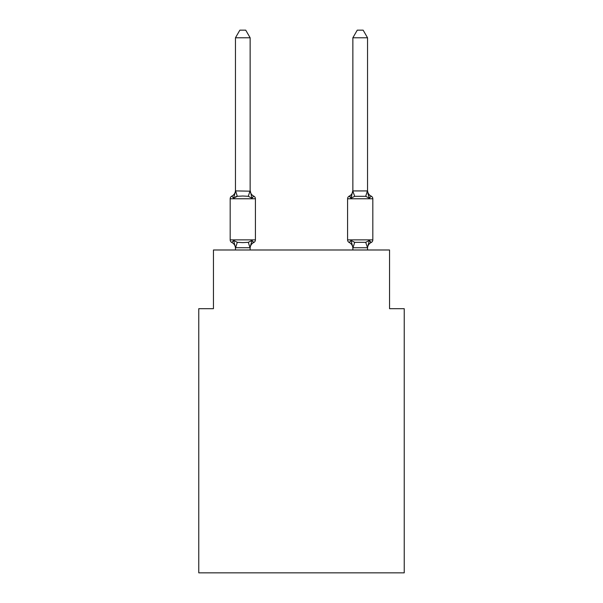 <?xml version="1.0" encoding="UTF-8"?>
<svg xmlns="http://www.w3.org/2000/svg" width="603" height="603" viewBox="0 0 603 603"><rect width="100%" height="100%" fill="white"/><g stroke="black" fill="none" stroke-linecap="round" stroke-linejoin="round"><path stroke-width="0.9" d="M404.229 572.85L404.229 308.691L389.553 308.691L389.553 249.989L213.447 249.989L213.447 308.691L198.771 308.691L198.771 572.85L404.229 572.85M371.169 242.504A2.932 2.932 0 0 0 372.82 239.866A2.932 2.932 0 0 1 371.169 242.504L369.375 240.439L371.169 242.504A2.932 2.932 0 0 0 372.82 239.866A2.932 2.932 0 0 1 371.169 242.504L370.332 242.097L371.169 242.504A2.932 2.932 0 0 0 372.82 239.866A2.932 2.932 0 0 1 371.169 242.504A2.932 2.932 0 0 0 372.82 239.866A2.932 2.932 0 0 1 371.169 242.504L370.332 242.097L371.169 242.504A2.932 2.932 0 0 0 372.82 239.866A2.932 2.932 0 0 1 371.169 242.504A2.932 2.932 0 0 0 372.82 239.866A2.932 2.932 0 0 1 371.169 242.504L370.332 242.097L371.169 242.504A2.932 2.932 0 0 0 372.82 239.866A2.932 2.932 0 0 1 371.169 242.504A2.932 2.932 0 0 0 372.82 239.866A2.932 2.932 0 0 1 371.169 242.504L370.332 242.097L371.169 242.504A2.932 2.932 0 0 0 372.82 239.866A2.932 2.932 0 0 1 371.169 242.504A2.932 2.932 0 0 0 372.82 239.866A2.932 2.932 0 0 1 371.169 242.504L370.332 242.097L371.169 242.504A2.932 2.932 0 0 0 372.82 239.866A2.932 2.932 0 0 1 371.169 242.504A2.932 2.932 0 0 0 372.82 239.866A2.932 2.932 0 0 1 371.169 242.504L370.332 242.097L371.169 242.504A2.932 2.932 0 0 0 372.82 239.866A2.932 2.932 0 0 1 371.169 242.504A2.932 2.932 0 0 0 372.82 239.866A2.932 2.932 0 0 1 371.169 242.504L370.332 242.097L371.169 242.504A2.932 2.932 0 0 0 372.82 239.866A2.932 2.932 0 0 1 371.169 242.504A2.932 2.932 0 0 0 372.82 239.866A2.932 2.932 0 0 1 371.169 242.504L370.332 242.097L371.169 242.504A2.932 2.932 0 0 0 372.82 239.866A2.932 2.932 0 0 1 371.169 242.504A2.932 2.932 0 0 0 372.82 239.866A2.932 2.932 0 0 1 371.169 242.504L370.332 242.097L371.169 242.504A2.932 2.932 0 0 0 372.82 239.866A2.932 2.932 0 0 1 371.169 242.504A2.932 2.932 0 0 0 372.82 239.866A2.932 2.932 0 0 1 371.169 242.504L370.332 242.097L371.169 242.504A2.932 2.932 0 0 0 372.82 239.866A2.932 2.932 0 0 1 371.169 242.504A2.932 2.932 0 0 0 372.82 239.866A2.932 2.932 0 0 1 371.169 242.504L370.332 242.097L371.169 242.504A2.932 2.932 0 0 0 372.82 239.866A2.932 2.932 0 0 1 371.169 242.504A2.932 2.932 0 0 0 372.82 239.866A2.932 2.932 0 0 1 371.169 242.504L370.332 242.097L371.169 242.504A2.932 2.932 0 0 0 372.82 239.866A2.932 2.932 0 0 1 371.169 242.504A2.932 2.932 0 0 0 372.82 239.866A2.932 2.932 0 0 1 371.169 242.504L370.332 242.097L371.169 242.504A2.932 2.932 0 0 0 372.82 239.866A2.932 2.932 0 0 1 371.169 242.504A2.932 2.932 0 0 0 372.82 239.866A2.932 2.932 0 0 1 371.169 242.504L370.332 242.097L371.169 242.504A2.932 2.932 0 0 0 372.82 239.866A2.932 2.932 0 0 1 371.169 242.504A2.932 2.932 0 0 0 372.82 239.866A2.932 2.932 0 0 1 371.169 242.504L370.332 242.097L371.169 242.504A2.932 2.932 0 0 0 372.82 239.866A2.932 2.932 0 0 1 371.169 242.504A2.932 2.932 0 0 0 372.82 239.866A2.932 2.932 0 0 1 371.169 242.504L370.332 242.097L371.169 242.504A2.932 2.932 0 0 0 372.82 239.866A2.932 2.932 0 0 1 371.169 242.504A2.932 2.932 0 0 0 372.82 239.866A2.932 2.932 0 0 1 371.169 242.504L369.375 240.439L371.169 242.504A6.46 6.46 0 0 0 367.536 248.308L367.536 247.441L367.536 248.308M372.82 198.771L347.584 198.771A2.932 2.932 0 0 1 349.235 196.133L351.029 198.199L349.235 196.133A2.932 2.932 0 0 0 347.584 198.771A2.932 2.932 0 0 1 349.235 196.133A6.46 6.46 0 0 0 352.861 190.329L351.029 198.199L349.235 196.133L351.029 198.199L351.715 195.877L351.029 198.199L351.715 195.877L351.029 198.199L351.715 195.877L351.029 198.199L351.715 195.877L351.029 198.199L351.715 195.877L351.029 198.199L351.715 195.877L351.029 198.199L351.715 195.877L351.029 198.199L351.715 195.877L351.029 198.199L351.715 195.877L351.029 198.199L351.715 195.877L351.029 198.199L351.715 195.877L351.029 198.199L351.715 195.877L351.029 198.199L351.715 195.877L351.029 198.199L351.715 195.877L351.029 198.199L351.715 195.877L351.029 198.199L351.715 195.877L351.029 198.199L351.715 195.877L351.029 198.199L354.7 196.307L365.704 196.307L369.375 198.199L367.845 193.405L369.375 198.199L371.169 196.133L369.375 198.199L371.169 196.133L369.375 198.199L367.845 193.405L369.375 198.199L371.169 196.133L369.375 198.199L371.169 196.133L369.375 198.199L367.845 193.405L369.375 198.199L371.169 196.133L369.375 198.199L371.169 196.133L369.375 198.199L367.845 193.405L369.375 198.199L371.169 196.133L369.375 198.199L371.169 196.133L369.375 198.199L367.845 193.405L369.375 198.199L371.169 196.133L369.375 198.199L371.169 196.133L369.375 198.199L367.845 193.405L369.375 198.199L371.169 196.133L369.375 198.199L371.169 196.133L369.375 198.199L367.845 193.405L369.375 198.199L371.169 196.133L369.375 198.199L371.169 196.133L369.375 198.199L367.845 193.405L369.375 198.199L371.169 196.133L369.375 198.199L371.169 196.133L369.375 198.199L367.845 193.405L369.375 198.199L371.169 196.133L369.375 198.199L371.169 196.133L369.375 198.199L367.845 193.405L369.375 198.199L371.169 196.133L369.375 198.199L371.169 196.133L369.375 198.199L367.845 193.405L369.375 198.199L371.169 196.133L369.375 198.199L371.169 196.133L369.375 198.199L367.845 193.405L369.375 198.199L371.169 196.133L369.375 198.199L371.169 196.133L369.375 198.199L367.845 193.405L369.375 198.199L371.169 196.133L369.375 198.199L371.169 196.133L369.375 198.199L367.845 193.405L369.375 198.199L371.169 196.133L369.375 198.199L371.169 196.133L369.375 198.199L367.845 193.405L369.375 198.199L371.169 196.133L369.375 198.199L371.169 196.133L369.375 198.199L367.845 193.405L369.375 198.199L371.169 196.133L369.375 198.199L371.169 196.133L369.375 198.199L367.845 193.405L369.375 198.199L371.169 196.133A2.932 2.932 0 0 1 372.82 198.771L372.82 239.866L347.584 239.866A2.932 2.932 0 0 0 349.235 242.504L351.029 240.439L349.235 242.504A6.46 6.46 0 0 1 352.861 248.308L352.861 247.441L352.861 248.308A6.46 6.46 0 0 0 349.235 242.504A6.46 6.46 0 0 1 352.861 248.308A6.46 6.46 0 0 0 349.235 242.504A6.46 6.46 0 0 1 352.861 248.308A6.46 6.46 0 0 0 349.235 242.504A6.46 6.46 0 0 1 352.861 248.308A6.46 6.46 0 0 0 349.235 242.504A6.46 6.46 0 0 1 352.861 248.308A6.46 6.46 0 0 0 349.235 242.504A6.46 6.46 0 0 1 352.861 248.308A6.46 6.46 0 0 0 349.235 242.504A6.46 6.46 0 0 1 352.861 248.308A6.46 6.46 0 0 0 349.235 242.504A6.46 6.46 0 0 1 352.861 248.308A6.46 6.46 0 0 0 349.235 242.504A6.46 6.46 0 0 1 352.861 248.308A6.46 6.46 0 0 0 349.235 242.504A6.46 6.46 0 0 1 352.861 248.308A6.46 6.46 0 0 0 349.235 242.504A6.46 6.46 0 0 1 352.861 248.308A6.46 6.46 0 0 0 349.235 242.504A6.46 6.46 0 0 1 352.861 248.308A6.46 6.46 0 0 0 349.235 242.504A6.46 6.46 0 0 1 352.861 248.308A6.46 6.46 0 0 0 349.235 242.504A6.46 6.46 0 0 1 352.861 248.308A6.46 6.46 0 0 0 349.235 242.504A6.46 6.46 0 0 1 352.861 248.308A6.46 6.46 0 0 0 349.235 242.504A6.46 6.46 0 0 1 352.861 248.308A6.46 6.46 0 0 0 349.235 242.504L351.029 240.439L349.235 242.504A6.46 6.46 0 0 1 352.861 248.308A6.46 6.46 0 0 0 349.235 242.504L351.029 240.439L349.235 242.504A2.932 2.932 0 0 1 347.584 239.866A2.932 2.932 0 0 0 349.235 242.504A2.932 2.932 0 0 1 347.584 239.866A2.932 2.932 0 0 0 349.235 242.504L351.029 240.439L349.235 242.504A2.932 2.932 0 0 1 347.584 239.866A2.932 2.932 0 0 0 349.235 242.504L351.029 240.439L349.235 242.504A2.932 2.932 0 0 1 347.584 239.866A2.932 2.932 0 0 0 349.235 242.504L351.029 240.439L349.235 242.504A2.932 2.932 0 0 1 347.584 239.866A2.932 2.932 0 0 0 349.235 242.504L351.029 240.439L349.235 242.504A2.932 2.932 0 0 1 347.584 239.866A2.932 2.932 0 0 0 349.235 242.504L351.029 240.439L349.235 242.504A2.932 2.932 0 0 1 347.584 239.866A2.932 2.932 0 0 0 349.235 242.504L351.029 240.439L349.235 242.504A2.932 2.932 0 0 1 347.584 239.866A2.932 2.932 0 0 0 349.235 242.504L351.029 240.439L349.235 242.504A2.932 2.932 0 0 1 347.584 239.866A2.932 2.932 0 0 0 349.235 242.504L351.029 240.439L349.235 242.504A2.932 2.932 0 0 1 347.584 239.866A2.932 2.932 0 0 0 349.235 242.504L351.029 240.439L349.235 242.504A2.932 2.932 0 0 1 347.584 239.866A2.932 2.932 0 0 0 349.235 242.504L351.029 240.439L349.235 242.504A2.932 2.932 0 0 1 347.584 239.866A2.932 2.932 0 0 0 349.235 242.504L351.029 240.439L349.235 242.504A2.932 2.932 0 0 1 347.584 239.866A2.932 2.932 0 0 0 349.235 242.504L351.029 240.439L349.235 242.504A2.932 2.932 0 0 1 347.584 239.866A2.932 2.932 0 0 0 349.235 242.504L351.029 240.439L349.235 242.504A2.932 2.932 0 0 1 347.584 239.866A2.932 2.932 0 0 0 349.235 242.504L351.029 240.439L349.235 242.504A2.932 2.932 0 0 1 347.584 239.866A2.932 2.932 0 0 0 349.235 242.504L351.029 240.439L354.7 242.323L365.704 242.323L369.375 240.439L367.423 247.743L352.981 247.743L351.029 240.439L349.235 242.504A2.932 2.932 0 0 1 347.584 239.866L347.584 198.771A2.932 2.932 0 0 1 349.235 196.133L350.072 196.533M367.536 190.925L367.536 37.778L352.861 37.778L352.861 190.925L367.536 190.925L369.375 198.199M235.464 248.308L235.464 248.308A6.46 6.46 0 0 0 231.831 242.504A2.932 2.932 0 0 1 230.18 239.866A2.932 2.932 0 0 0 231.831 242.504L233.625 240.439L231.831 242.504A2.932 2.932 0 0 1 230.18 239.866A2.932 2.932 0 0 0 231.831 242.504L233.625 240.439L231.831 242.504A2.932 2.932 0 0 1 230.18 239.866A2.932 2.932 0 0 0 231.831 242.504A2.932 2.932 0 0 1 230.18 239.866A2.932 2.932 0 0 0 231.831 242.504A2.932 2.932 0 0 1 230.18 239.866A2.932 2.932 0 0 0 231.831 242.504A2.932 2.932 0 0 1 230.18 239.866A2.932 2.932 0 0 0 231.831 242.504L233.625 240.439L231.831 242.504A2.932 2.932 0 0 1 230.18 239.866A2.932 2.932 0 0 0 231.831 242.504A2.932 2.932 0 0 1 230.18 239.866A2.932 2.932 0 0 0 231.831 242.504A2.932 2.932 0 0 1 230.18 239.866A2.932 2.932 0 0 0 231.831 242.504L233.625 240.439L231.831 242.504A2.932 2.932 0 0 1 230.18 239.866A2.932 2.932 0 0 0 231.831 242.504L233.625 240.439L231.831 242.504A2.932 2.932 0 0 1 230.18 239.866A2.932 2.932 0 0 0 231.831 242.504A2.932 2.932 0 0 1 230.18 239.866A2.932 2.932 0 0 0 231.831 242.504A2.932 2.932 0 0 1 230.18 239.866A2.932 2.932 0 0 0 231.831 242.504L233.625 240.439L231.831 242.504A2.932 2.932 0 0 1 230.18 239.866A2.932 2.932 0 0 0 231.831 242.504L233.625 240.439L231.831 242.504A2.932 2.932 0 0 1 230.18 239.866A2.932 2.932 0 0 0 231.831 242.504A2.932 2.932 0 0 1 230.18 239.866A2.932 2.932 0 0 0 231.831 242.504A2.932 2.932 0 0 1 230.18 239.866A2.932 2.932 0 0 0 231.831 242.504L233.625 240.439L231.831 242.504A2.932 2.932 0 0 1 230.18 239.866A2.932 2.932 0 0 0 231.831 242.504A2.932 2.932 0 0 1 230.18 239.866A2.932 2.932 0 0 0 231.831 242.504A2.932 2.932 0 0 1 230.18 239.866A2.932 2.932 0 0 0 231.831 242.504A2.932 2.932 0 0 1 230.18 239.866A2.932 2.932 0 0 0 231.831 242.504L233.625 240.439L231.831 242.504A2.932 2.932 0 0 1 230.18 239.866A2.932 2.932 0 0 0 231.831 242.504A2.932 2.932 0 0 1 230.18 239.866A2.932 2.932 0 0 0 231.831 242.504A2.932 2.932 0 0 1 230.18 239.866A2.932 2.932 0 0 0 231.831 242.504L233.625 240.439L231.831 242.504A2.932 2.932 0 0 1 230.18 239.866A2.932 2.932 0 0 0 231.831 242.504L233.625 240.439L231.831 242.504A2.932 2.932 0 0 1 230.18 239.866A2.932 2.932 0 0 0 231.831 242.504A2.932 2.932 0 0 1 230.18 239.866A2.932 2.932 0 0 0 231.831 242.504A2.932 2.932 0 0 1 230.18 239.866A2.932 2.932 0 0 0 231.831 242.504L233.625 240.439L231.831 242.504A2.932 2.932 0 0 1 230.18 239.866A2.932 2.932 0 0 0 231.831 242.504L233.625 240.439L231.831 242.504A2.932 2.932 0 0 1 230.18 239.866A2.932 2.932 0 0 0 231.831 242.504A2.932 2.932 0 0 1 230.18 239.866A2.932 2.932 0 0 0 231.831 242.504A2.932 2.932 0 0 1 230.18 239.866A2.932 2.932 0 0 0 231.831 242.504L233.625 240.439L231.831 242.504A2.932 2.932 0 0 1 230.18 239.866A2.932 2.932 0 0 0 231.831 242.504A2.932 2.932 0 0 1 230.18 239.866A2.932 2.932 0 0 0 231.831 242.504L233.625 240.439L231.831 242.504L233.625 240.439L231.831 242.504L233.625 240.439L231.831 242.504L233.625 240.439L231.831 242.504L233.625 240.439L231.831 242.504L233.625 240.439L231.831 242.504L233.625 240.439L231.831 242.504L233.625 240.439L231.831 242.504L233.625 240.439L231.831 242.504L233.625 240.439L231.831 242.504L233.625 240.439L237.296 242.323L242.798 242.617L248.3 242.323L251.971 240.439L253.765 242.504L252.928 242.097M235.464 190.329L235.464 191.196L235.464 190.329A6.46 6.46 0 0 1 231.831 196.133A2.932 2.932 0 0 0 230.18 198.771L255.416 198.771A2.932 2.932 0 0 0 253.765 196.133L251.971 198.199L253.765 196.133L251.971 198.199L253.765 196.133L251.971 198.199L253.765 196.133L251.971 198.199L253.765 196.133L251.971 198.199L253.765 196.133L251.971 198.199L253.765 196.133L251.971 198.199L253.765 196.133L251.971 198.199L253.765 196.133L251.971 198.199L253.765 196.133L251.971 198.199L253.765 196.133L251.971 198.199L253.765 196.133L251.971 198.199L253.765 196.133L251.971 198.199L253.765 196.133L251.971 198.199L253.765 196.133L251.971 198.199L253.765 196.133L251.971 198.199L248.3 196.307L242.798 196.013L237.296 196.307L233.625 198.199L231.831 196.133L233.625 198.199L231.831 196.133L233.625 198.199L231.831 196.133L233.625 198.199L231.831 196.133L233.625 198.199L231.831 196.133L233.625 198.199L231.831 196.133L233.625 198.199L231.831 196.133L233.625 198.199L231.831 196.133L233.625 198.199L231.831 196.133L233.625 198.199L231.831 196.133L233.625 198.199L231.831 196.133L233.625 198.199L231.831 196.133L233.625 198.199L231.831 196.133L233.625 198.199L231.831 196.133L233.625 198.199L231.831 196.133L233.625 198.199L231.831 196.133L233.625 198.199L231.831 196.133L233.625 198.199L231.831 196.133L233.625 198.199L231.831 196.133L233.625 198.199L231.831 196.133L233.625 198.199L231.831 196.133L233.625 198.199L231.831 196.133L233.625 198.199L231.831 196.133L233.625 198.199L231.831 196.133L233.625 198.199L231.831 196.133L233.625 198.199L231.831 196.133L233.625 198.199L231.831 196.133L233.625 198.199L231.831 196.133L233.625 198.199L231.831 196.133L233.625 198.199L231.831 196.133L233.625 198.199L231.831 196.133L233.625 198.199L231.831 196.133L233.625 198.199L231.831 196.133L233.625 198.199L231.831 196.133L233.625 198.199L235.577 190.887L250.139 191.196L250.139 190.329L251.971 198.199L253.765 196.133A2.932 2.932 0 0 1 255.416 198.771A2.932 2.932 0 0 0 253.765 196.133L251.971 198.199L253.765 196.133A2.932 2.932 0 0 1 255.416 198.771A2.932 2.932 0 0 0 253.765 196.133A2.932 2.932 0 0 1 255.416 198.771A2.932 2.932 0 0 0 253.765 196.133A2.932 2.932 0 0 1 255.416 198.771A2.932 2.932 0 0 0 253.765 196.133A2.932 2.932 0 0 1 255.416 198.771A2.932 2.932 0 0 0 253.765 196.133A2.932 2.932 0 0 1 255.416 198.771A2.932 2.932 0 0 0 253.765 196.133A2.932 2.932 0 0 1 255.416 198.771A2.932 2.932 0 0 0 253.765 196.133A2.932 2.932 0 0 1 255.416 198.771A2.932 2.932 0 0 0 253.765 196.133A2.932 2.932 0 0 1 255.416 198.771A2.932 2.932 0 0 0 253.765 196.133A2.932 2.932 0 0 1 255.416 198.771A2.932 2.932 0 0 0 253.765 196.133A2.932 2.932 0 0 1 255.416 198.771A2.932 2.932 0 0 0 253.765 196.133A2.932 2.932 0 0 1 255.416 198.771A2.932 2.932 0 0 0 253.765 196.133A2.932 2.932 0 0 1 255.416 198.771A2.932 2.932 0 0 0 253.765 196.133A2.932 2.932 0 0 1 255.416 198.771A2.932 2.932 0 0 0 253.765 196.133A2.932 2.932 0 0 1 255.416 198.771A2.932 2.932 0 0 0 253.765 196.133A2.932 2.932 0 0 1 255.416 198.771A2.932 2.932 0 0 0 253.765 196.133A2.932 2.932 0 0 1 255.416 198.771A2.932 2.932 0 0 0 253.765 196.133A2.932 2.932 0 0 1 255.416 198.771A2.932 2.932 0 0 0 253.765 196.133A2.932 2.932 0 0 1 255.416 198.771A2.932 2.932 0 0 0 253.765 196.133A2.932 2.932 0 0 1 255.416 198.771A2.932 2.932 0 0 0 253.765 196.133A2.932 2.932 0 0 1 255.416 198.771A2.932 2.932 0 0 0 253.765 196.133A2.932 2.932 0 0 1 255.416 198.771A2.932 2.932 0 0 0 253.765 196.133A2.932 2.932 0 0 1 255.416 198.771A2.932 2.932 0 0 0 253.765 196.133A2.932 2.932 0 0 1 255.416 198.771A2.932 2.932 0 0 0 253.765 196.133A2.932 2.932 0 0 1 255.416 198.771A2.932 2.932 0 0 0 253.765 196.133A2.932 2.932 0 0 1 255.416 198.771A2.932 2.932 0 0 0 253.765 196.133A2.932 2.932 0 0 1 255.416 198.771A2.932 2.932 0 0 0 253.765 196.133A2.932 2.932 0 0 1 255.416 198.771A2.932 2.932 0 0 0 253.765 196.133A2.932 2.932 0 0 1 255.416 198.771A2.932 2.932 0 0 0 253.765 196.133A2.932 2.932 0 0 1 255.416 198.771A2.932 2.932 0 0 0 253.765 196.133A2.932 2.932 0 0 1 255.416 198.771A2.932 2.932 0 0 0 253.765 196.133A2.932 2.932 0 0 1 255.416 198.771A2.932 2.932 0 0 0 253.765 196.133L251.971 198.199L253.765 196.133A2.932 2.932 0 0 1 255.416 198.771A2.932 2.932 0 0 0 253.765 196.133A2.932 2.932 0 0 1 255.416 198.771L255.416 239.866A2.932 2.932 0 0 1 253.765 242.504L251.971 240.439L253.765 242.504A6.46 6.46 0 0 0 250.139 248.308M251.971 240.439L253.765 242.504L251.971 240.439L253.765 242.504L251.971 240.439L253.765 242.504L251.971 240.439L253.765 242.504L251.971 240.439L253.765 242.504L251.971 240.439L253.765 242.504L251.971 240.439L253.765 242.504L251.971 240.439L253.765 242.504L251.971 240.439L253.765 242.504L251.971 240.439L253.765 242.504L251.971 240.439L253.765 242.504L251.971 240.439L253.765 242.504L251.971 240.439L253.765 242.504L251.971 240.439L253.765 242.504L251.971 240.439L253.765 242.504L251.971 240.439L253.765 242.504L251.971 240.439L250.019 247.743L235.464 247.705L233.625 240.439M250.139 37.778L235.464 37.778L239.866 30.15L245.73 30.15L250.139 37.778L250.139 191.196M352.861 249.989L352.861 247.441M347.584 198.771A2.932 2.932 0 0 1 349.235 196.133L351.029 198.199L349.235 196.133A2.932 2.932 0 0 0 347.584 198.771A2.932 2.932 0 0 1 349.235 196.133L351.029 198.199L349.235 196.133A2.932 2.932 0 0 0 347.584 198.771A2.932 2.932 0 0 1 349.235 196.133L351.029 198.199L349.235 196.133A2.932 2.932 0 0 0 347.584 198.771A2.932 2.932 0 0 1 349.235 196.133L351.029 198.199L349.235 196.133A2.932 2.932 0 0 0 347.584 198.771A2.932 2.932 0 0 1 349.235 196.133L351.029 198.199L349.235 196.133A2.932 2.932 0 0 0 347.584 198.771A2.932 2.932 0 0 1 349.235 196.133L351.029 198.199L349.235 196.133A2.932 2.932 0 0 0 347.584 198.771A2.932 2.932 0 0 1 349.235 196.133L351.029 198.199L349.235 196.133A2.932 2.932 0 0 0 347.584 198.771A2.932 2.932 0 0 1 349.235 196.133L351.029 198.199L349.235 196.133A2.932 2.932 0 0 0 347.584 198.771A2.932 2.932 0 0 1 349.235 196.133L351.029 198.199L349.235 196.133A2.932 2.932 0 0 0 347.584 198.771A2.932 2.932 0 0 1 349.235 196.133L351.029 198.199L349.235 196.133A2.932 2.932 0 0 0 347.584 198.771A2.932 2.932 0 0 1 349.235 196.133L351.029 198.199L349.235 196.133A2.932 2.932 0 0 0 347.584 198.771A2.932 2.932 0 0 1 349.235 196.133L351.029 198.199L349.235 196.133A2.932 2.932 0 0 0 347.584 198.771A2.932 2.932 0 0 1 349.235 196.133L351.029 198.199L349.235 196.133A2.932 2.932 0 0 0 347.584 198.771A2.932 2.932 0 0 1 349.235 196.133L351.029 198.199L349.235 196.133A2.932 2.932 0 0 0 347.584 198.771A2.932 2.932 0 0 1 349.235 196.133L351.029 198.199L349.235 196.133A2.932 2.932 0 0 0 347.584 198.771A2.932 2.932 0 0 1 349.235 196.133L351.029 198.199M367.536 249.989L367.536 247.705L365.704 242.323M235.577 190.887L237.296 196.307L235.6 196.699M230.18 198.771L230.18 239.866L255.416 239.866M235.464 37.778L235.464 190.925M250.139 249.989L250.139 247.705M235.464 249.989L235.464 247.705M251.971 198.199L253.765 196.133A6.46 6.46 0 0 1 250.139 190.329M352.861 191.196L354.7 196.307M371.169 196.133A6.46 6.46 0 0 1 367.536 190.329M352.861 37.778L357.27 30.15L363.134 30.15L367.536 37.778M237.296 242.323L235.577 247.743M248.3 242.323L250.019 247.743M250.019 190.887L248.3 196.307M352.981 247.743L354.7 242.323M365.704 196.307L367.423 190.887"/></g></svg>

